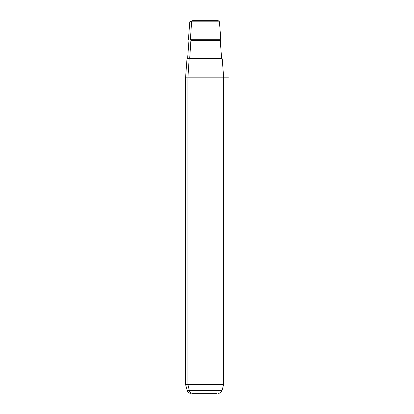<?xml version="1.0" encoding="UTF-8"?>
<svg xmlns="http://www.w3.org/2000/svg" width="414" height="414" viewBox="0 0 414 414"><rect width="100%" height="100%" fill="white"/><g stroke="black" fill="none" stroke-linecap="round" stroke-linejoin="round"><path stroke-width="0.62" d="M190.694 393.3C188.95 393.196 187.796 392.312 187.242 390.656L189.369 390.656L187.242 390.656L185.57 384.415L187.904 384.415L189.369 390.656L221.992 390.656L189.369 390.656L187.904 384.415L185.57 384.415L185.57 77.842L187.904 77.842L187.904 384.415L223.663 384.415L187.904 384.415L187.904 77.842L185.57 77.842L186.999 58.793L189.157 58.793L187.904 77.842L223.663 77.842L187.904 77.842L189.157 58.793L222.235 58.793L223.663 77.842L228.43 77.842M216.605 20.7L192.634 20.7A1.19 1.045 90 0 0 191.594 21.802L219.461 21.802L191.594 21.802L190.409 39.749L191.594 21.802L189.778 21.802L191.594 21.802A1.19 1.045 -90 0 1 192.634 20.7L218.276 20.7L219.461 21.802L220.807 39.749L190.409 39.749A0.595 0.523 -90 0 1 190.895 40.386L189.715 58.245L221.599 58.245L189.715 58.245A0.595 0.523 -90 0 1 189.198 58.793A0.595 0.523 90 0 0 189.715 58.245L187.64 58.245L189.715 58.245L190.895 40.386L220.258 40.386L190.895 40.386A0.595 0.523 90 0 0 190.409 39.749L220.807 39.749L220.258 40.386L221.599 58.245L222.194 58.793M216.838 393.3L192.396 393.3L216.838 393.3M199.47 393.3L192.396 393.3L199.47 393.3M189.369 390.656A3.571 3.136 90 0 0 192.396 393.3A3.571 3.136 -90 0 1 189.369 390.656M220.082 58.793L189.157 58.793M218.545 393.3C220.289 393.196 221.438 392.312 221.992 390.656L223.663 384.415L223.663 77.842M190.963 20.7L189.778 21.802L188.427 39.749L188.981 40.386L187.64 58.245L187.045 58.793"/></g></svg>
